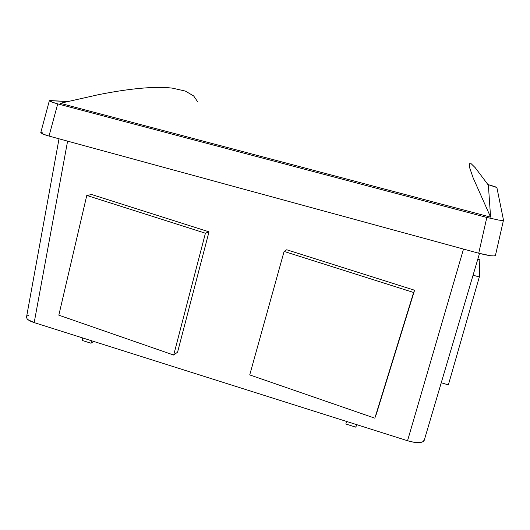 <?xml version="1.0" encoding="UTF-8"?>
<svg xmlns="http://www.w3.org/2000/svg" width="530" height="530" viewBox="0 0 530 530"><rect width="100%" height="100%" fill="white"/><g stroke="black" fill="none" stroke-linecap="round" stroke-linejoin="round"><path stroke-width="0.79" d="M495.444 255.44L503.493 220.135L496.882 187.547L487.918 184.526L494.96 186.646L496.882 187.547L503.493 220.135L502.354 220.487L498.783 220.102L486.825 217.452L478.729 253.221L485.195 254.798L490.654 255.751L494.251 255.944L495.444 255.44L494.251 255.944L490.654 255.751L478.729 253.221L49.012 136.077L42.539 133.938L40.77 132.606L44.242 134.607L49.012 136.077L478.729 253.221L486.825 217.452L57.724 103.867L51.178 101.866L49.409 100.693L67.562 101.502L50.019 100.561M41.492 132.248L42.698 132.155M60.221 103.31L490.594 217.115L488.382 185.189L490.594 217.115L473.144 177.868L469.792 168.136L469.308 163.704L471.25 163.79L475.271 167.752L488.382 185.189L475.271 167.752L471.25 163.79L469.308 163.704L469.792 168.136L473.144 177.868L490.594 217.115L60.221 103.31L98.626 94.638L60.221 103.31M503.5 220.202L498.783 220.102L486.825 217.452L57.724 103.867L49.012 136.077L57.724 103.867L52.907 102.469L49.409 100.693M129.625 89.517C120.482 90.67 110.154 92.379 98.626 94.638C110.127 92.379 120.462 90.67 129.625 89.517C138.794 88.358 146.896 87.682 153.945 87.483C146.889 87.682 138.78 88.358 129.625 89.517M172.283 88.126C167.109 87.503 160.994 87.284 153.945 87.483C160.994 87.284 167.109 87.503 172.283 88.126L185.321 91.061L172.283 88.126M197.637 101.72L193.675 95.95L185.321 91.061M59.015 138.8L26.52 317.112L27.037 318.709C28.07 320.067 30.455 321.365 34.192 322.604L67.595 141.139L34.192 322.604L407.55 440.735L463.505 249.067L407.55 440.735L34.192 322.604L28.103 319.736L27.037 318.709L26.526 317.086M424.311 440.046L422.715 441.808L418.972 442.57L413.639 442.199L407.55 440.735C412.062 442.1 415.871 442.716 418.972 442.57C421.933 442.451 423.695 441.669 424.258 440.238L479.498 253.426M27.268 315.979L28.461 315.297M346.514 421.423L345.845 424.013L355.776 427.16L356.491 424.583L355.776 427.16L356.829 424.682L355.776 427.16L345.845 424.013L346.514 421.423M91.485 340.73L90.948 343.215L93.995 341.525L90.948 343.215L91.485 340.73M82.6 337.921L82.117 340.412L90.948 343.215L82.117 340.412L82.6 337.921M477.788 259.203L479.829 259.766L479.325 276.945L473.058 275.202L479.325 276.945L448.36 384.906L441.258 382.766L448.36 384.906L479.325 276.945L479.829 259.766L477.788 259.203M376.274 414.341L414.579 290.235L374.842 418.177L249.729 374.915L374.842 418.177L413.625 292.487L284.093 251.425L286.717 249.769L414.579 290.235L413.625 292.487L284.093 251.425L249.729 374.915L284.093 251.425L286.717 249.769L414.579 290.235L376.274 414.341M177.577 352.165L173.681 355.054L205.415 233.22L209.006 231.829L177.577 352.165L173.681 355.054L58.83 315.178L173.681 355.054L205.415 233.22L86.781 195.438L91.763 194.556L209.006 231.829L205.415 233.22L86.781 195.438L58.83 315.178L86.781 195.438L91.763 194.556L209.006 231.829L177.577 352.165M40.77 132.606L49.33 100.779"/></g></svg>
